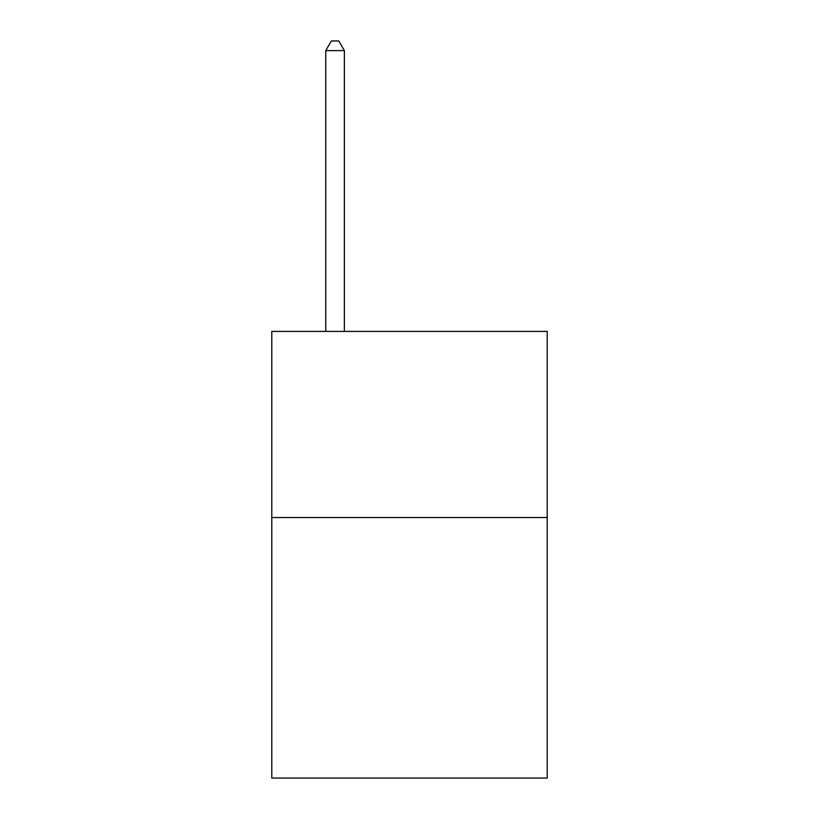 <?xml version="1.0" encoding="UTF-8"?>
<svg xmlns="http://www.w3.org/2000/svg" width="819" height="819" viewBox="0 0 819 819"><rect width="100%" height="100%" fill="white"/><g stroke="black" fill="none" stroke-linecap="round" stroke-linejoin="round"><path stroke-width="1.23" d="M547.215 517.516L547.215 778.05L271.785 778.05L271.785 331.408L547.215 331.408L547.215 517.516L271.785 517.516M344.369 331.408L344.369 50.624L325.757 50.624L325.757 331.408M325.757 50.624L331.337 40.95L338.779 40.95L344.369 50.624"/></g></svg>
